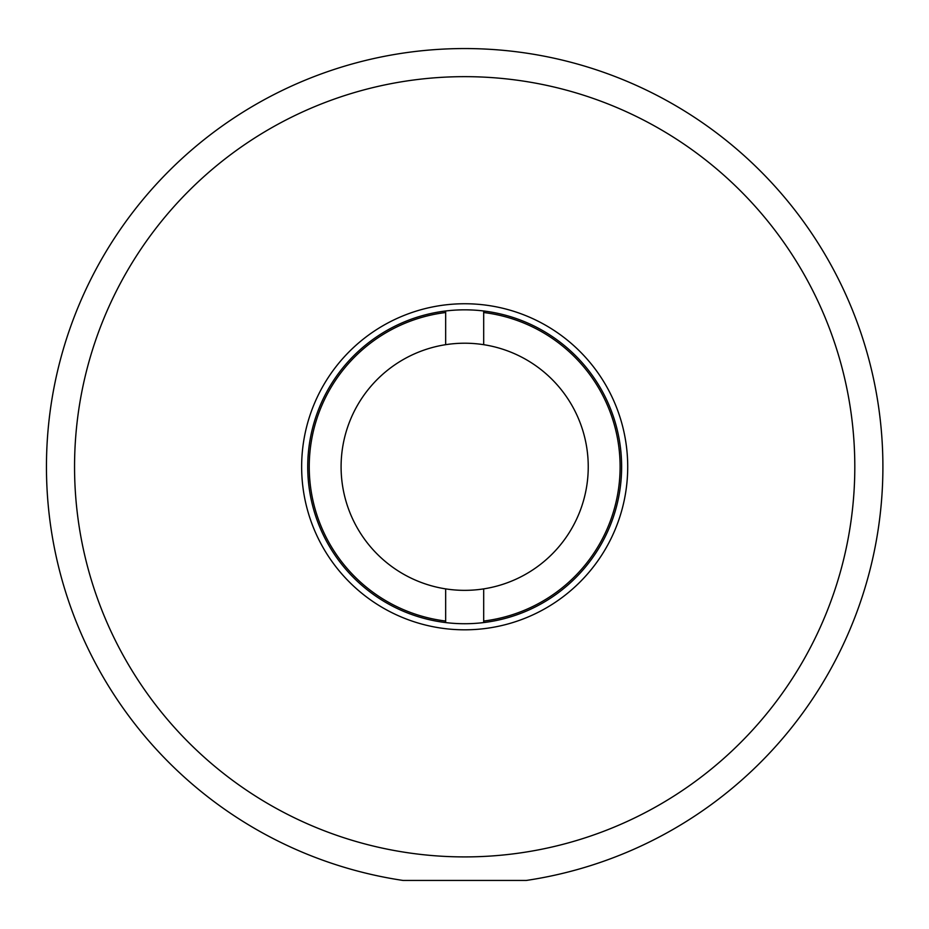 <?xml version="1.0" encoding="UTF-8"?>
<svg xmlns="http://www.w3.org/2000/svg" width="929" height="929" viewBox="0 0 929 929"><rect width="100%" height="100%" fill="white"/><g stroke="black" fill="none" stroke-linecap="round" stroke-linejoin="round"><path stroke-width="1.39" d="M403.07 880.448L526.29 880.448A418.224 418.224 0 0 0 881.76 435.898A418.224 418.224 0 0 0 464.674 48.552A418.224 418.224 0 0 0 46.45 466.776A418.224 418.224 0 0 0 403.07 880.448M74.552 466.776A390.134 390.134 0 0 0 464.674 856.91A390.134 390.134 0 0 0 854.808 466.776A390.134 390.134 0 0 0 464.674 76.654A390.134 390.134 0 0 0 74.552 466.776M464.674 309.833A156.955 156.955 0 0 0 307.731 466.776A156.955 156.955 0 0 0 464.674 623.731A156.955 156.955 0 0 0 621.629 466.776A156.955 156.955 0 0 0 464.674 309.833M464.674 629.816A163.028 163.028 0 0 1 301.646 466.776A163.028 163.028 0 0 1 464.674 303.748A163.028 163.028 0 0 1 627.714 466.776A163.028 163.028 0 0 1 464.674 629.816M464.674 343.219A123.569 123.569 0 0 0 445.665 344.682A123.569 123.569 0 0 1 588.243 466.776A123.569 123.569 0 0 1 445.665 588.881A123.569 123.569 0 0 1 445.665 344.682L445.665 310.983M445.665 622.569L445.665 588.881M445.665 312.516A155.433 155.433 0 0 0 445.665 621.048M483.684 310.983L483.684 344.682M464.674 590.345A123.569 123.569 0 0 0 483.684 588.881L483.684 621.048A155.433 155.433 0 0 0 483.684 312.516M483.684 621.048L483.684 622.569"/></g></svg>

